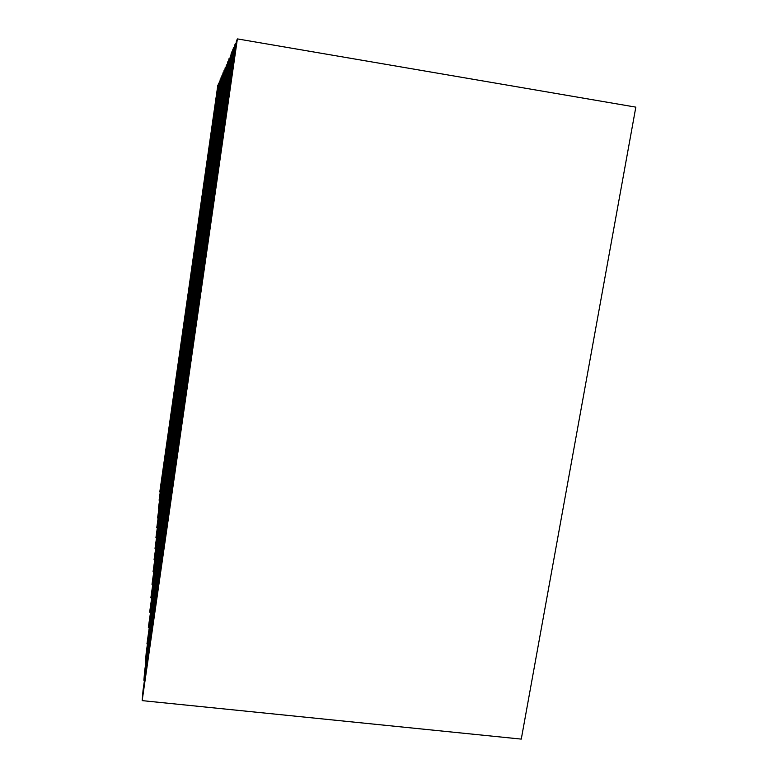 <?xml version="1.0" encoding="UTF-8"?>
<svg xmlns="http://www.w3.org/2000/svg" width="778" height="778" viewBox="0 0 778 778"><rect width="100%" height="100%" fill="white"/><g stroke="black" fill="none" stroke-linecap="round" stroke-linejoin="round"><path stroke-width="1.17" d="M237.378 38.9L635.83 107.14L521.27 739.1L142.17 700.628L143.045 690.271L236.386 41.244L237.378 38.9L142.17 700.628M143.891 680.293L144.698 670.685L234.518 45.659L235.433 43.49L143.891 680.293L144.475 680.351M145.486 661.426L146.235 652.489L232.787 49.743L233.633 47.74L145.486 661.426L146.021 661.485M146.964 643.863L231.183 53.526L231.97 51.669L146.964 643.863L147.47 643.921M148.355 627.476L230.424 55.326L148.822 627.535M149.648 612.16L228.985 58.729L150.086 612.208M150.854 597.796L227.643 61.909L151.263 597.844M151.992 584.317L226.379 64.885L152.381 584.356M218.618 83.246L159.101 500.215L218.871 83.285M219.406 81.369L158.362 508.88L219.678 81.418M220.242 79.395L157.594 517.992L220.524 79.444M221.127 77.314L156.786 527.581L221.419 77.362M222.061 75.106L155.931 537.695L222.372 75.165M223.043 72.772L155.026 548.373L223.374 72.831M224.093 70.302L154.073 559.674L224.443 70.36M153.072 571.626L225.202 67.676L153.431 571.674M236.045 43.597L235.433 43.49M217.859 85.026L159.791 491.968L218.103 85.065M230.91 55.413L230.424 55.326M232.496 51.756L231.97 51.669M234.197 47.837L233.633 47.74"/></g></svg>
